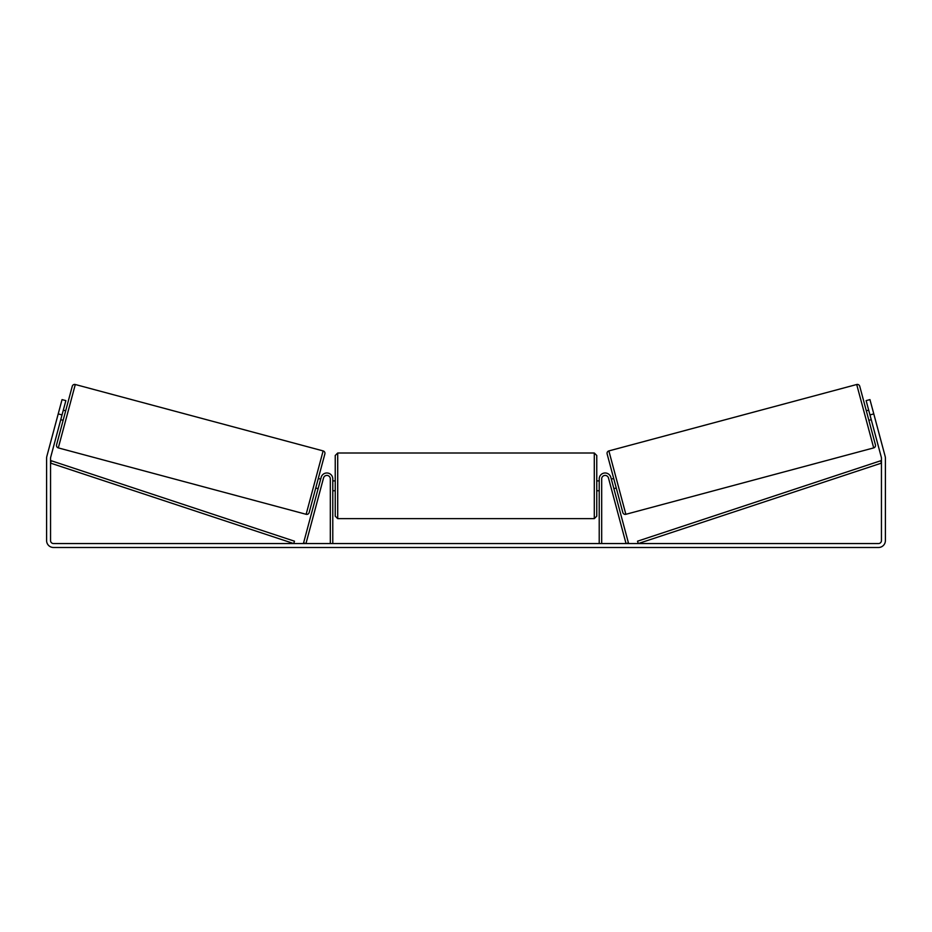 <?xml version="1.0" encoding="UTF-8"?>
<svg xmlns="http://www.w3.org/2000/svg" width="932" height="932" viewBox="0 0 932 932"><rect width="100%" height="100%" fill="white"/><g stroke="black" fill="none" stroke-linecap="round" stroke-linejoin="round"><path stroke-width="1.4" d="M330.312 543.554L330.312 478.908A3.448 3.448 0 0 0 323.52 478.023L305.964 543.554L303.576 542.913L321.144 477.382A5.918 5.918 0 0 1 332.782 478.908L332.782 543.554M601.688 543.554L601.688 478.908A3.448 3.448 0 0 1 608.479 478.023L626.036 543.554L628.424 542.913L610.856 477.382A5.918 5.918 0 0 0 599.218 478.908L599.218 543.554M856.706 384.508A2.47 2.47 0 0 1 859.735 386.244L875.439 444.867A2.47 2.47 0 0 1 873.692 447.896L625.861 514.301A2.47 2.47 0 0 1 622.844 512.553L607.128 453.931A2.47 2.47 0 0 1 608.876 450.913L856.706 384.508L873.692 447.896M866.306 410.791L868.694 410.15M868.857 420.32L871.245 419.691M869.055 411.513L870.884 418.328M611.322 479.118L613.71 478.477M613.885 488.648L616.262 488.007M611.695 480.481L613.512 487.285M62.036 414.926L58.215 413.901L62.048 399.607L65.869 400.62L50.643 457.414A2.959 2.959 0 0 0 50.549 458.171L50.549 540.583A2.959 2.959 0 0 0 53.508 543.554L878.492 543.554A2.959 2.959 0 0 0 881.451 540.583L881.451 458.171A2.959 2.959 0 0 0 881.357 457.414L866.131 400.62L869.952 399.607L873.785 413.901L869.964 414.926M58.215 413.901L46.833 456.389A6.908 6.908 0 0 0 46.6 458.171L46.6 540.583A6.908 6.908 0 0 0 53.508 547.492L878.492 547.492A6.908 6.908 0 0 0 885.4 540.583L885.4 458.171A6.908 6.908 0 0 0 885.167 456.389L873.785 413.901M75.294 384.508A2.47 2.47 0 0 0 72.265 386.244L56.561 444.867A2.47 2.47 0 0 0 58.308 447.896L306.139 514.301A2.47 2.47 0 0 0 309.156 512.553L324.872 453.931A2.47 2.47 0 0 0 323.124 450.913L75.294 384.508L58.308 447.896M65.694 410.791L63.306 410.15M62.945 411.513L61.116 418.328M63.143 420.32L60.755 419.691M320.678 479.118L318.29 478.477M318.115 488.648L315.738 488.007M320.305 480.481L318.488 487.285M335.24 485.817L335.24 455.48L337.71 453.01L337.71 518.635L335.24 516.165L335.24 485.817M594.29 453.01L596.76 455.48L596.76 516.165L594.29 518.635L594.29 453.01L337.71 453.01M599.218 489.347L599.218 482.298M332.782 482.298L332.782 489.347M50.549 463.111L293.708 543.554L294.489 541.201L51.318 460.769L50.549 463.111M881.451 463.111L638.292 543.554L637.511 541.201L880.682 460.769L881.451 463.111M625.861 514.301L608.876 450.913M306.139 514.301L323.124 450.913M596.76 480.889L599.218 480.889M599.218 490.756L596.76 490.756M594.29 518.635L337.71 518.635M335.24 480.889L332.782 480.889M335.24 490.756L332.782 490.756"/></g></svg>
